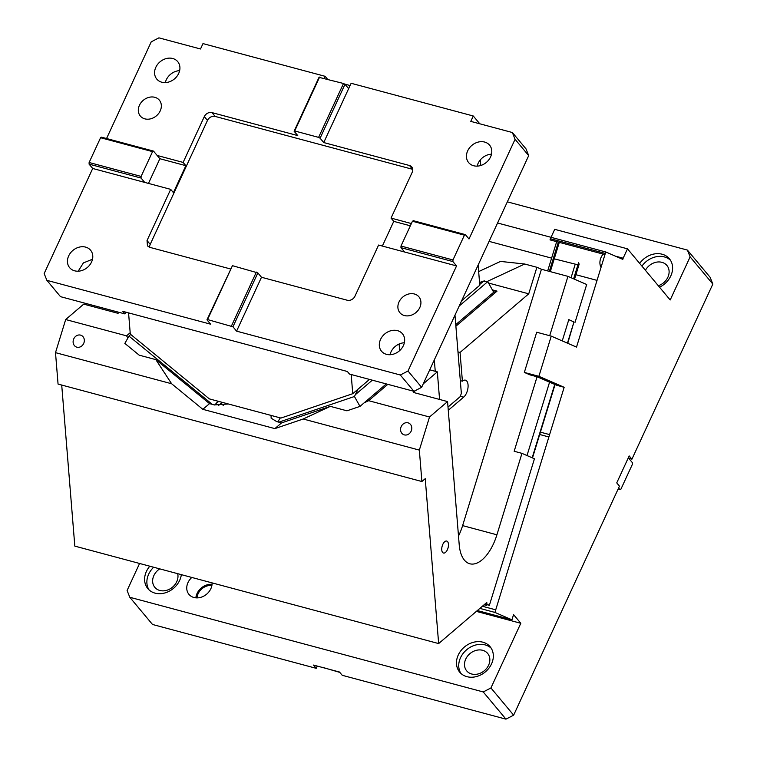 <?xml version="1.0" encoding="UTF-8"?>
<svg xmlns="http://www.w3.org/2000/svg" width="757" height="757" viewBox="0 0 757 757"><rect width="100%" height="100%" fill="white"/><g stroke="black" fill="none" stroke-linecap="round" stroke-linejoin="round"><path stroke-width="1.14" d="M317.287 666.084L316.246 668.336L152.517 624.478L129.797 597.273L127.091 590.498L139.581 563.463M476.361 611.382L520.807 623.285L513.558 614.608L511.959 619.822L494.927 612.422L479.872 608.391M494.927 612.422L564.154 387.291L556.878 385.341L537.29 376.825L530.014 374.876L524.336 372.416L538.889 376.314L564.154 387.291M524.336 372.416L536.694 332.228L551.247 336.127L576.512 347.103L605.77 251.967L497.567 222.993M495.721 609.83L482.37 606.253M129.797 597.273L483.24 691.945L490.933 687.952L520.807 623.285M212.092 582.89A13.626 11.175 140.1 0 1 193.943 597.5A13.626 11.175 140.1 0 1 188.957 594.377A13.626 11.175 140.1 0 1 191.805 577.459M181.339 574.658A19.824 16.257 140.1 0 1 155.071 593.147A19.824 16.257 140.1 0 1 147.823 588.605A19.824 16.257 140.1 0 1 149.791 566.208M466.937 676.673A19.824 16.257 140.1 0 1 459.688 672.14A19.824 16.257 140.1 0 1 460.899 650.67A19.824 16.257 140.1 0 1 482.871 642.191A19.824 16.257 140.1 0 1 490.12 646.724A19.824 16.257 140.1 0 1 488.908 668.194A19.824 16.257 140.1 0 1 466.937 676.673M712.839 284.074L690.119 256.869L687.413 250.084L710.123 277.289L712.839 284.074L631.915 459.196L629.19 455.932L616.737 482.881L619.463 486.145L513.643 715.157L505.96 719.15L342.23 675.301L339.505 672.036L313.521 665.072L316.246 668.336M548.882 436.959L539.694 434.499M631.915 459.196L628.329 457.805M597.027 280.374L575.907 274.715M690.119 256.869L670.2 299.971L627.487 248.826L554.72 229.333L550.386 238.72L605.316 253.425M507.341 201.854L687.413 250.084M639.646 263.389A19.824 16.257 140.1 0 1 662.138 254.22A19.824 16.257 140.1 0 1 669.387 258.752A19.824 16.257 140.1 0 1 660.606 286.638A19.824 16.257 140.1 0 1 659.517 287.187M601.02 267.401A13.626 11.175 140.1 0 1 603.111 254.097M489.069 241.379L551.607 258.128M554.238 258.837L577.922 264.818M574.525 279.219L579.143 264.184L578.566 262.726L573.617 278.822M615.233 256.084L623.153 258.203L622.803 259.367L605.77 251.967M550.386 238.72L550.027 239.884L604.957 254.589M511.959 619.822L477.336 610.549M505.96 719.15L483.24 691.945M490.933 687.952L513.643 715.157M212.055 584.338A13.626 11.175 -39.9 0 0 195.874 597.841M153.662 567.239A19.824 16.257 -39.9 0 0 149.044 589.892M491.161 648.162A19.824 16.257 -39.9 0 0 485.142 644.907A19.824 16.257 -39.9 0 0 463.842 652.553A19.824 16.257 -39.9 0 0 460.909 673.427M618.601 488.01L619.983 489.656L618.072 489.145M211.903 585.464A12.386 10.163 -39.9 0 0 197.009 597.888M159.736 568.867A13.626 11.175 -39.9 0 0 154.844 587.356A13.626 11.175 -39.9 0 0 159.831 590.479A13.626 11.175 -39.9 0 0 173.211 586.543A13.626 11.175 -39.9 0 0 177.677 573.674M482.654 650.301A13.626 11.175 -39.9 0 0 467.542 656.13A13.626 11.175 -39.9 0 0 466.709 670.891A13.626 11.175 -39.9 0 0 471.696 674.004A13.626 11.175 -39.9 0 0 486.798 668.176A13.626 11.175 -39.9 0 0 487.631 653.414A13.626 11.175 -39.9 0 0 482.654 650.301M547.671 270.93L556.679 241.663M619.983 489.656L620.929 489.126L632.388 464.334L632.426 462.716L628.793 458.363M549.601 434.613L540.413 432.152M658.297 285.72A13.626 11.175 -39.9 0 0 666.898 265.442A13.626 11.175 -39.9 0 0 661.921 262.329A13.626 11.175 -39.9 0 0 645.418 270.296M670.428 260.19A19.824 16.257 -39.9 0 0 664.409 256.935A19.824 16.257 -39.9 0 0 641.917 266.104M623.153 258.203L627.487 248.826M551.247 336.127L538.889 376.314M339.808 672.396L322.368 667.296M127.933 337.972L126.542 335.843L65.679 319.539L83.724 304.134L118.035 313.322L119.152 312.367M223.23 405.421A10.532 7.239 29.6 0 0 221.129 403.282L221.735 402.204M218.442 405.572L221.129 403.282M218.641 401.38L214.628 404.986M212.272 404.352L209.528 403.623L155.828 359.622L139.193 355.165L124.839 343.404L128.983 336.117L212.272 404.352L214.354 404.91L228.368 403.983M448.012 407.048L460.19 396.659L461.354 393.385L454.985 315.149M429.73 369.823L437.328 371.857L439.571 399.45M435.247 371.299L434.319 359.878M460.313 380.62L462.395 381.178L460.057 352.45L457.976 351.891M448.276 410.294L463.691 397.132A9.292 4.608 105 0 0 468.015 387.527A9.292 4.608 105 0 0 465.451 380.175A9.292 4.608 105 0 0 462.395 381.178M574.137 322.075L568.81 319.605L562.252 340.915M567.438 343.167L573.967 321.933L567.741 343.29M486.723 604.616L486.363 605.401L484.376 604.54M484.083 604.786L486.363 605.401M573.967 321.933L568.781 319.681M487.527 281.33L524.677 264.013L536.893 267.287L528.736 293.82L488.539 283.052M524.677 264.013L500.509 261.42L478.661 271.602M536.893 267.287L541.435 269.255L462.612 525.613L496.914 534.802L521.961 453.358L534.451 458.78L489.382 605.326L484.868 604.114M575.055 322.321L586.684 284.5L567.949 276.362L541.435 269.255M567.949 276.362L549.696 335.711M537.073 376.768L514.164 451.267L521.961 453.358M549.573 382.162L527.004 455.544M444.671 541.728A6.198 3.066 105 0 0 441.785 548.134A6.198 3.066 105 0 0 443.498 553.036A6.198 3.066 105 0 0 445.532 552.373A6.198 3.066 105 0 0 448.418 545.967A6.198 3.066 105 0 0 446.706 541.066A6.198 3.066 105 0 0 444.671 541.728M415.413 390.565L413.265 392.4L447.567 401.589L459.206 544.68A37.793 18.726 105 0 0 469.823 563.776A37.793 18.726 105 0 0 482.237 559.726A37.793 18.726 105 0 0 496.914 534.802M458.505 536.041A37.793 18.726 105 0 0 462.612 525.613M485.237 603.812L486.931 604.266L486.789 602.487L438.653 643.573L425.235 478.67L421.895 481.528L419.34 450.103L303.216 419L274.867 428.613L202.838 409.329L171.631 383.752L55.498 352.648L65.679 319.539M61.714 385.058L74.82 546.119L438.653 643.573M55.498 352.648L58.062 384.073L421.895 481.528M408.032 422.832A6.321 5.469 -66.5 0 0 401.011 427.062A6.321 5.469 -66.5 0 0 403.661 434.66A6.321 5.469 -66.5 0 0 404.323 434.887A6.321 5.469 -66.5 0 0 411.354 430.667A6.321 5.469 -66.5 0 0 408.695 423.068A6.321 5.469 -66.5 0 0 408.032 422.832M358.193 388.843L354.446 396.507L278.803 422.169L276.721 421.621L271.129 418.176L271.063 415.413M455.761 324.63L493.696 292.249L487.745 281.642L483.505 281.244L484.348 280.866L479.541 282.493M280.289 417.892L277.781 421.904M303.216 419L330.326 406.358L281.547 422.908L274.867 428.613M354.446 396.507L359.991 406.386L346.952 410.814L330.326 406.358M281.547 422.908L278.803 422.169M359.991 406.386L386.307 383.922M492.362 289.874L497.018 291.123L493.696 292.249M387.83 384.329L368.668 400.69L364.259 402.752M497.018 291.123L455.894 326.229M368.668 400.69L429.522 416.993L419.34 450.103M80.583 335.124A6.321 5.469 -66.5 0 0 73.552 339.354A6.321 5.469 -66.5 0 0 76.211 346.952A6.321 5.469 -66.5 0 0 76.873 347.179A6.321 5.469 -66.5 0 0 83.895 342.959A6.321 5.469 -66.5 0 0 81.245 335.36A6.321 5.469 -66.5 0 0 80.583 335.124M155.828 359.622L171.631 383.752M209.528 403.623L202.838 409.329M489.382 605.326L486.931 604.266M447.567 401.589L429.522 416.993M460.057 352.45L528.736 293.82M423.22 383.894L437.328 371.857M215.906 403.718L218.111 401.238M130.687 334.433L128.983 336.117M126.542 335.843L130.176 332.73M78.179 271.195L83.402 262.897L92.496 259.244M85.588 247.104A13.626 11.175 140.1 0 1 90.575 250.226A13.626 11.175 140.1 0 1 89.742 264.988A13.626 11.175 140.1 0 1 74.64 270.817A13.626 11.175 140.1 0 1 69.653 267.694A13.626 11.175 140.1 0 1 70.486 252.933A13.626 11.175 140.1 0 1 85.588 247.104M100.577 137.717L152.554 151.637L153.51 151.107L101.533 137.178L100.577 137.717L89.127 162.5L89.08 164.127L141.057 178.046L144.691 182.399L170.685 189.364L147.028 240.546L147.473 245.911L149.735 247.331L230.478 268.953M144.691 182.399L92.714 168.48L44.161 273.551L46.877 280.336L210.597 324.185L206.964 319.833L232.446 265.679L257.853 272.908L232.957 326.797L207.55 319.568L232.446 265.679M207.55 319.568L206.964 319.833M231.462 325.974L256.358 272.085M257.853 272.908L261.487 277.261L236.591 331.15L232.957 326.797M261.487 277.261L347.245 300.236A6.198 5.081 -39.9 0 0 354.938 296.233L378.595 245.05L404.579 252.005L400.945 247.653L400.992 246.034L412.442 221.243L413.398 220.713L465.375 234.632L464.42 235.172L452.97 259.954L452.923 261.572L456.556 265.925L404.579 252.005M149.668 247.312A6.198 5.081 140.1 0 1 150.208 244.36L207.475 120.42A6.198 5.081 140.1 0 1 215.168 116.427L412.679 169.331A6.198 5.081 140.1 0 1 412.745 169.35M410.332 225.804L393.763 221.366L391.038 218.101L412.205 172.303A6.198 5.081 -39.9 0 0 411.761 166.937A6.198 5.081 -39.9 0 0 409.499 165.518L323.731 142.553L351.125 83.279L473.267 115.991L470.778 121.385L512.357 132.522L515.072 139.297L469.009 238.985L465.375 234.632M391.038 218.101L411.373 223.552M484.594 142.042A13.626 11.175 140.1 0 1 489.58 145.155A13.626 11.175 140.1 0 1 488.748 159.916A13.626 11.175 140.1 0 1 473.645 165.745A13.626 11.175 140.1 0 1 468.659 162.623A13.626 11.175 140.1 0 1 469.491 147.861A13.626 11.175 140.1 0 1 484.594 142.042M477.184 166.124A13.626 11.175 140.1 0 1 491.501 154.173M46.877 280.336L60.503 296.659L124.952 313.918L122.804 311.345L347.349 371.488L349.497 374.062L413.947 391.322L400.321 374.999L408.004 371.006L421.64 387.329L413.947 391.322M512.357 132.522L525.992 148.845L528.698 155.62L421.64 387.329M461.647 300.737L479.768 285.266L478.131 265.073M480.298 159.935L480.752 165.499M369.482 379.418L352.753 393.697L351.191 374.516M399.119 344.028L399.649 350.623M352.753 393.697L280.942 418.063L209.348 398.892L130.289 334.111L128.567 312.887M390.044 354.721A13.626 11.175 140.1 0 1 404.361 342.77M386.496 354.342A13.626 11.175 140.1 0 1 381.519 351.229A13.626 11.175 140.1 0 1 382.351 336.468A13.626 11.175 140.1 0 1 397.453 330.639A13.626 11.175 140.1 0 1 402.44 333.752A13.626 11.175 140.1 0 1 401.607 348.513A13.626 11.175 140.1 0 1 386.496 354.342M408.004 371.006L456.556 265.925M528.698 155.62L515.072 139.297M479.777 123.788L473.267 115.991M324.204 78.321L325.132 76.315L202.99 43.603L200.501 48.987L158.913 37.85L151.23 41.843L106.557 138.531M153.51 151.107L157.144 155.459L183.128 162.414L204.295 116.616A6.198 5.081 140.1 0 1 211.979 112.613L297.747 135.588L294.113 131.235L319.009 77.346L343.508 83.488L344.993 84.311L348.636 88.664M344.993 84.311L320.097 138.2L323.731 142.553M343.508 83.488L318.602 137.377L320.097 138.2M319.596 77.082L294.7 130.97L318.602 137.377M294.113 131.235L294.7 130.97M325.132 76.315L327.554 79.22M344.501 84.036L350.084 85.532M393.763 221.366L382.361 246.053M452.97 259.954L400.992 246.034M452.923 261.572L400.945 247.653M404.427 315.546A12.386 10.163 140.1 0 1 399.895 312.707A12.386 10.163 140.1 0 1 400.652 299.289A12.386 10.163 140.1 0 1 414.382 293.99A12.386 10.163 140.1 0 1 418.914 296.829A12.386 10.163 140.1 0 1 418.157 310.247A12.386 10.163 140.1 0 1 404.427 315.546M124.952 313.918L125.776 312.139M236.591 331.15L400.321 374.999M89.127 162.5L141.105 176.419L152.554 151.637M89.08 164.127L92.714 168.48M141.057 178.046L141.105 176.419M148.467 183.412L159.869 158.724L157.144 155.459M170.685 189.364L173.41 192.628L185.862 165.679L183.128 162.414M464.42 235.172L412.442 221.243M165.329 82.598A13.626 11.175 140.1 0 1 179.636 70.647M161.78 82.22A13.626 11.175 140.1 0 1 156.794 79.097A13.626 11.175 140.1 0 1 157.626 64.336A13.626 11.175 140.1 0 1 172.738 58.507A13.626 11.175 140.1 0 1 177.715 61.629A13.626 11.175 140.1 0 1 176.883 76.391A13.626 11.175 140.1 0 1 161.78 82.22M144.852 118.858A12.386 10.163 140.1 0 1 140.319 116.02A12.386 10.163 140.1 0 1 141.076 102.602A12.386 10.163 140.1 0 1 154.806 97.303A12.386 10.163 140.1 0 1 159.339 100.142A12.386 10.163 140.1 0 1 158.582 113.559A12.386 10.163 140.1 0 1 144.852 118.858M159.869 158.724L185.862 165.679M549.355 271.375L558.354 242.108M571.071 277.715L575.15 264.439M460.341 396.233L463.691 397.132M532.18 457.796L554.749 384.414M487.745 281.642L459.215 305.998M372.33 380.175L355.743 394.34M479.55 282.588L483.505 281.244L479.711 284.49M412.679 169.331L409.499 165.518M215.168 116.427L211.979 112.613M150.208 244.36L147.028 240.546M207.475 120.42L204.295 116.616M550.301 271.631L559.3 242.363M532.483 457.928L555.051 384.547"/></g></svg>
